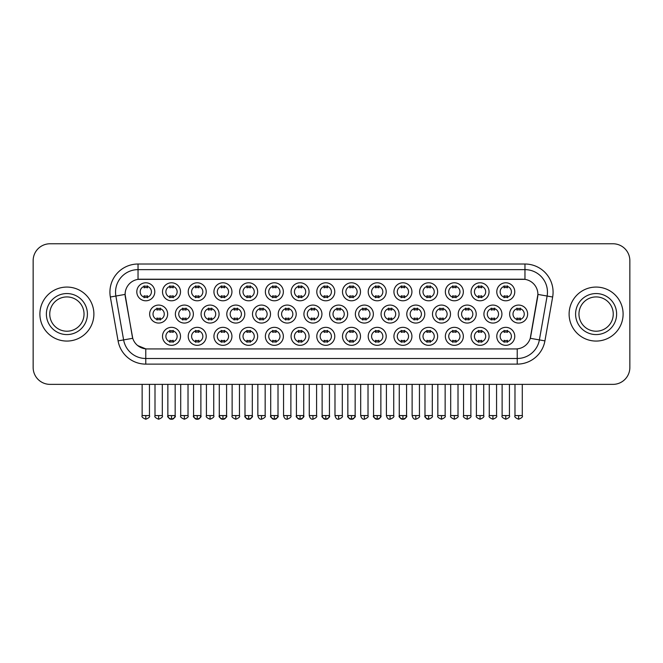 <?xml version="1.0" encoding="UTF-8"?>
<svg xmlns="http://www.w3.org/2000/svg" width="663" height="663" viewBox="0 0 663 663"><rect width="100%" height="100%" fill="white"/><g stroke="black" fill="none" stroke-linecap="round" stroke-linejoin="round"><path stroke-width="0.99" d="M411.922 336.34A9 9 0 0 1 402.922 345.332A9 9 0 0 1 393.93 336.34A9 9 0 0 1 402.922 327.34A9 9 0 0 1 411.922 336.34M397.303 336.34A5.627 5.627 0 0 0 402.922 341.959A5.627 5.627 0 0 0 408.549 336.34A5.627 5.627 0 0 0 402.922 330.713A5.627 5.627 0 0 0 397.303 336.34M437.638 336.34A9 9 0 0 1 428.638 345.332A9 9 0 0 1 419.638 336.34A9 9 0 0 1 428.638 327.34A9 9 0 0 1 437.638 336.34M423.011 336.34A5.627 5.627 0 0 0 428.638 341.959A5.627 5.627 0 0 0 434.257 336.34A5.627 5.627 0 0 0 428.638 330.713A5.627 5.627 0 0 0 423.011 336.34M463.346 336.34A9 9 0 0 1 454.346 345.332A9 9 0 0 1 445.354 336.34A9 9 0 0 1 454.346 327.34A9 9 0 0 1 463.346 336.34M448.727 336.34A5.627 5.627 0 0 0 454.346 341.959A5.627 5.627 0 0 0 459.973 336.34A5.627 5.627 0 0 0 454.346 330.713A5.627 5.627 0 0 0 448.727 336.34M386.206 336.34A9 9 0 0 1 377.214 345.332A9 9 0 0 1 368.214 336.34A9 9 0 0 1 377.214 327.34A9 9 0 0 1 386.206 336.34M371.587 336.34A5.627 5.627 0 0 0 377.214 341.959A5.627 5.627 0 0 0 382.833 336.34A5.627 5.627 0 0 0 377.214 330.713A5.627 5.627 0 0 0 371.587 336.34M360.498 336.34A9 9 0 0 1 351.498 345.332A9 9 0 0 1 342.498 336.34A9 9 0 0 1 351.498 327.34A9 9 0 0 1 360.498 336.34M345.879 336.34A5.627 5.627 0 0 0 351.498 341.959A5.627 5.627 0 0 0 357.125 336.34A5.627 5.627 0 0 0 351.498 330.713A5.627 5.627 0 0 0 345.879 336.34M489.062 336.34A9 9 0 0 1 480.062 345.332A9 9 0 0 1 471.061 336.34A9 9 0 0 1 480.062 327.34A9 9 0 0 1 489.062 336.34M474.435 336.34A5.627 5.627 0 0 0 480.062 341.959A5.627 5.627 0 0 0 485.689 336.34A5.627 5.627 0 0 0 480.062 330.713A5.627 5.627 0 0 0 474.435 336.34M334.782 336.34A9 9 0 0 1 325.79 345.332A9 9 0 0 1 316.79 336.34A9 9 0 0 1 325.79 327.34A9 9 0 0 1 334.782 336.34M320.163 336.34A5.627 5.627 0 0 0 325.79 341.959A5.627 5.627 0 0 0 331.409 336.34A5.627 5.627 0 0 0 325.79 330.713A5.627 5.627 0 0 0 320.163 336.34M309.074 336.34A9 9 0 0 1 300.074 345.332A9 9 0 0 1 291.074 336.34A9 9 0 0 1 300.074 327.34A9 9 0 0 1 309.074 336.34M294.447 336.34A5.627 5.627 0 0 0 300.074 341.959A5.627 5.627 0 0 0 305.701 336.34A5.627 5.627 0 0 0 300.074 330.713A5.627 5.627 0 0 0 294.447 336.34M283.358 336.34A9 9 0 0 1 274.358 345.332A9 9 0 0 1 265.366 336.34A9 9 0 0 1 274.358 327.34A9 9 0 0 1 283.358 336.34M268.739 336.34A5.627 5.627 0 0 0 274.358 341.959A5.627 5.627 0 0 0 279.985 336.34A5.627 5.627 0 0 0 274.358 330.713A5.627 5.627 0 0 0 268.739 336.34M257.65 336.34A9 9 0 0 1 248.65 345.332A9 9 0 0 1 239.65 336.34A9 9 0 0 1 248.65 327.34A9 9 0 0 1 257.65 336.34M243.023 336.34A5.627 5.627 0 0 0 248.65 341.959A5.627 5.627 0 0 0 254.269 336.34A5.627 5.627 0 0 0 248.65 330.713A5.627 5.627 0 0 0 243.023 336.34M231.934 336.34A9 9 0 0 1 222.934 345.332A9 9 0 0 1 213.934 336.34A9 9 0 0 1 222.934 327.34A9 9 0 0 1 231.934 336.34M217.315 336.34A5.627 5.627 0 0 0 222.934 341.959A5.627 5.627 0 0 0 228.561 336.34A5.627 5.627 0 0 0 222.934 330.713A5.627 5.627 0 0 0 217.315 336.34M206.218 336.34A9 9 0 0 1 197.226 345.332A9 9 0 0 1 188.226 336.34A9 9 0 0 1 197.226 327.34A9 9 0 0 1 206.218 336.34M191.599 336.34A5.627 5.627 0 0 0 197.226 341.959A5.627 5.627 0 0 0 202.845 336.34A5.627 5.627 0 0 0 197.226 330.713A5.627 5.627 0 0 0 191.599 336.34M180.51 336.34A9 9 0 0 1 171.51 345.332A9 9 0 0 1 162.51 336.34A9 9 0 0 1 171.51 327.34A9 9 0 0 1 180.51 336.34M165.883 336.34A5.627 5.627 0 0 0 171.51 341.959A5.627 5.627 0 0 0 177.137 336.34A5.627 5.627 0 0 0 171.51 330.713A5.627 5.627 0 0 0 165.883 336.34M514.77 336.34A9 9 0 0 1 505.778 345.332A9 9 0 0 1 496.778 336.34A9 9 0 0 1 505.778 327.34A9 9 0 0 1 514.77 336.34M500.151 336.34A5.627 5.627 0 0 0 505.778 341.959A5.627 5.627 0 0 0 511.397 336.34A5.627 5.627 0 0 0 505.778 330.713A5.627 5.627 0 0 0 500.151 336.34M347.644 314.063A9 9 0 0 1 338.644 323.063A9 9 0 0 1 329.644 314.063A9 9 0 0 1 338.644 305.071A9 9 0 0 1 347.644 314.063M333.017 314.063A5.627 5.627 0 0 0 338.644 319.69A5.627 5.627 0 0 0 344.263 314.063A5.627 5.627 0 0 0 338.644 308.444A5.627 5.627 0 0 0 333.017 314.063M424.776 314.063A9 9 0 0 1 415.784 323.063A9 9 0 0 1 406.784 314.063A9 9 0 0 1 415.784 305.071A9 9 0 0 1 424.776 314.063M410.157 314.063A5.627 5.627 0 0 0 415.784 319.69A5.627 5.627 0 0 0 421.403 314.063A5.627 5.627 0 0 0 415.784 308.444A5.627 5.627 0 0 0 410.157 314.063M450.492 314.063A9 9 0 0 1 441.492 323.063A9 9 0 0 1 432.491 314.063A9 9 0 0 1 441.492 305.071A9 9 0 0 1 450.492 314.063M435.873 314.063A5.627 5.627 0 0 0 441.492 319.69A5.627 5.627 0 0 0 447.119 314.063A5.627 5.627 0 0 0 441.492 308.444A5.627 5.627 0 0 0 435.873 314.063M476.208 314.063A9 9 0 0 1 467.208 323.063A9 9 0 0 1 458.208 314.063A9 9 0 0 1 467.208 305.071A9 9 0 0 1 476.208 314.063M461.581 314.063A5.627 5.627 0 0 0 467.208 319.69A5.627 5.627 0 0 0 472.827 314.063A5.627 5.627 0 0 0 467.208 308.444A5.627 5.627 0 0 0 461.581 314.063M399.068 314.063A9 9 0 0 1 390.068 323.063A9 9 0 0 1 381.068 314.063A9 9 0 0 1 390.068 305.071A9 9 0 0 1 399.068 314.063M384.441 314.063A5.627 5.627 0 0 0 390.068 319.69A5.627 5.627 0 0 0 395.695 314.063A5.627 5.627 0 0 0 390.068 308.444A5.627 5.627 0 0 0 384.441 314.063M373.352 314.063A9 9 0 0 1 364.352 323.063A9 9 0 0 1 355.36 314.063A9 9 0 0 1 364.352 305.071A9 9 0 0 1 373.352 314.063M358.733 314.063A5.627 5.627 0 0 0 364.352 319.69A5.627 5.627 0 0 0 369.979 314.063A5.627 5.627 0 0 0 364.352 308.444A5.627 5.627 0 0 0 358.733 314.063M501.916 314.063A9 9 0 0 1 492.916 323.063A9 9 0 0 1 483.924 314.063A9 9 0 0 1 492.916 305.071A9 9 0 0 1 501.916 314.063M487.297 314.063A5.627 5.627 0 0 0 492.916 319.69A5.627 5.627 0 0 0 498.543 314.063A5.627 5.627 0 0 0 492.916 308.444A5.627 5.627 0 0 0 487.297 314.063M321.928 314.063A9 9 0 0 1 312.928 323.063A9 9 0 0 1 303.927 314.063A9 9 0 0 1 312.928 305.071A9 9 0 0 1 321.928 314.063M307.309 314.063A5.627 5.627 0 0 0 312.928 319.69A5.627 5.627 0 0 0 318.555 314.063A5.627 5.627 0 0 0 312.928 308.444A5.627 5.627 0 0 0 307.309 314.063M296.212 314.063A9 9 0 0 1 287.22 323.063A9 9 0 0 1 278.22 314.063A9 9 0 0 1 287.22 305.071A9 9 0 0 1 296.212 314.063M281.593 314.063A5.627 5.627 0 0 0 287.22 319.69A5.627 5.627 0 0 0 292.839 314.063A5.627 5.627 0 0 0 287.22 308.444A5.627 5.627 0 0 0 281.593 314.063M270.504 314.063A9 9 0 0 1 261.504 323.063A9 9 0 0 1 252.504 314.063A9 9 0 0 1 261.504 305.071A9 9 0 0 1 270.504 314.063M255.877 314.063A5.627 5.627 0 0 0 261.504 319.69A5.627 5.627 0 0 0 267.131 314.063A5.627 5.627 0 0 0 261.504 308.444A5.627 5.627 0 0 0 255.877 314.063M244.788 314.063A9 9 0 0 1 235.788 323.063A9 9 0 0 1 226.796 314.063A9 9 0 0 1 235.788 305.071A9 9 0 0 1 244.788 314.063M230.169 314.063A5.627 5.627 0 0 0 235.788 319.69A5.627 5.627 0 0 0 241.415 314.063A5.627 5.627 0 0 0 235.788 308.444A5.627 5.627 0 0 0 230.169 314.063M219.08 314.063A9 9 0 0 1 210.08 323.063A9 9 0 0 1 201.08 314.063A9 9 0 0 1 210.08 305.071A9 9 0 0 1 219.08 314.063M204.453 314.063A5.627 5.627 0 0 0 210.08 319.69A5.627 5.627 0 0 0 215.707 314.063A5.627 5.627 0 0 0 210.08 308.444A5.627 5.627 0 0 0 204.453 314.063M193.364 314.063A9 9 0 0 1 184.364 323.063A9 9 0 0 1 175.372 314.063A9 9 0 0 1 184.364 305.071A9 9 0 0 1 193.364 314.063M178.745 314.063A5.627 5.627 0 0 0 184.364 319.69A5.627 5.627 0 0 0 189.991 314.063A5.627 5.627 0 0 0 184.364 308.444A5.627 5.627 0 0 0 178.745 314.063M167.656 314.063A9 9 0 0 1 158.656 323.063A9 9 0 0 1 149.656 314.063A9 9 0 0 1 158.656 305.071A9 9 0 0 1 167.656 314.063M153.029 314.063A5.627 5.627 0 0 0 158.656 319.69A5.627 5.627 0 0 0 164.275 314.063A5.627 5.627 0 0 0 158.656 308.444A5.627 5.627 0 0 0 153.029 314.063M527.632 314.063A9 9 0 0 1 518.632 323.063A9 9 0 0 1 509.632 314.063A9 9 0 0 1 518.632 305.071A9 9 0 0 1 527.632 314.063M513.005 314.063A5.627 5.627 0 0 0 518.632 319.69A5.627 5.627 0 0 0 524.259 314.063A5.627 5.627 0 0 0 518.632 308.444A5.627 5.627 0 0 0 513.005 314.063M334.782 291.795A9 9 0 0 1 325.79 300.795A9 9 0 0 1 316.79 291.795A9 9 0 0 1 325.79 282.794A9 9 0 0 1 334.782 291.795M320.163 291.795A5.627 5.627 0 0 0 325.79 297.422A5.627 5.627 0 0 0 331.409 291.795A5.627 5.627 0 0 0 325.79 286.167A5.627 5.627 0 0 0 320.163 291.795M360.498 291.795A9 9 0 0 1 351.498 300.795A9 9 0 0 1 342.498 291.795A9 9 0 0 1 351.498 282.794A9 9 0 0 1 360.498 291.795M345.879 291.795A5.627 5.627 0 0 0 351.498 297.422A5.627 5.627 0 0 0 357.125 291.795A5.627 5.627 0 0 0 351.498 286.167A5.627 5.627 0 0 0 345.879 291.795M411.922 291.795A9 9 0 0 1 402.922 300.795A9 9 0 0 1 393.93 291.795A9 9 0 0 1 402.922 282.794A9 9 0 0 1 411.922 291.795M397.303 291.795A5.627 5.627 0 0 0 402.922 297.422A5.627 5.627 0 0 0 408.549 291.795A5.627 5.627 0 0 0 402.922 286.167A5.627 5.627 0 0 0 397.303 291.795M437.638 291.795A9 9 0 0 1 428.638 300.795A9 9 0 0 1 419.638 291.795A9 9 0 0 1 428.638 282.794A9 9 0 0 1 437.638 291.795M423.011 291.795A5.627 5.627 0 0 0 428.638 297.422A5.627 5.627 0 0 0 434.257 291.795A5.627 5.627 0 0 0 428.638 286.167A5.627 5.627 0 0 0 423.011 291.795M463.346 291.795A9 9 0 0 1 454.346 300.795A9 9 0 0 1 445.354 291.795A9 9 0 0 1 454.346 282.794A9 9 0 0 1 463.346 291.795M448.727 291.795A5.627 5.627 0 0 0 454.346 297.422A5.627 5.627 0 0 0 459.973 291.795A5.627 5.627 0 0 0 454.346 286.167A5.627 5.627 0 0 0 448.727 291.795M489.062 291.795A9 9 0 0 1 480.062 300.795A9 9 0 0 1 471.061 291.795A9 9 0 0 1 480.062 282.794A9 9 0 0 1 489.062 291.795M474.435 291.795A5.627 5.627 0 0 0 480.062 297.422A5.627 5.627 0 0 0 485.689 291.795A5.627 5.627 0 0 0 480.062 286.167A5.627 5.627 0 0 0 474.435 291.795M386.206 291.795A9 9 0 0 1 377.214 300.795A9 9 0 0 1 368.214 291.795A9 9 0 0 1 377.214 282.794A9 9 0 0 1 386.206 291.795M371.587 291.795A5.627 5.627 0 0 0 377.214 297.422A5.627 5.627 0 0 0 382.833 291.795A5.627 5.627 0 0 0 377.214 286.167A5.627 5.627 0 0 0 371.587 291.795M309.074 291.795A9 9 0 0 1 300.074 300.795A9 9 0 0 1 291.074 291.795A9 9 0 0 1 300.074 282.794A9 9 0 0 1 309.074 291.795M294.447 291.795A5.627 5.627 0 0 0 300.074 297.422A5.627 5.627 0 0 0 305.701 291.795A5.627 5.627 0 0 0 300.074 286.167A5.627 5.627 0 0 0 294.447 291.795M283.358 291.795A9 9 0 0 1 274.358 300.795A9 9 0 0 1 265.366 291.795A9 9 0 0 1 274.358 282.794A9 9 0 0 1 283.358 291.795M268.739 291.795A5.627 5.627 0 0 0 274.358 297.422A5.627 5.627 0 0 0 279.985 291.795A5.627 5.627 0 0 0 274.358 286.167A5.627 5.627 0 0 0 268.739 291.795M257.65 291.795A9 9 0 0 1 248.65 300.795A9 9 0 0 1 239.65 291.795A9 9 0 0 1 248.65 282.794A9 9 0 0 1 257.65 291.795M243.023 291.795A5.627 5.627 0 0 0 248.65 297.422A5.627 5.627 0 0 0 254.269 291.795A5.627 5.627 0 0 0 248.65 286.167A5.627 5.627 0 0 0 243.023 291.795M231.934 291.795A9 9 0 0 1 222.934 300.795A9 9 0 0 1 213.934 291.795A9 9 0 0 1 222.934 282.794A9 9 0 0 1 231.934 291.795M217.315 291.795A5.627 5.627 0 0 0 222.934 297.422A5.627 5.627 0 0 0 228.561 291.795A5.627 5.627 0 0 0 222.934 286.167A5.627 5.627 0 0 0 217.315 291.795M206.218 291.795A9 9 0 0 1 197.226 300.795A9 9 0 0 1 188.226 291.795A9 9 0 0 1 197.226 282.794A9 9 0 0 1 206.218 291.795M191.599 291.795A5.627 5.627 0 0 0 197.226 297.422A5.627 5.627 0 0 0 202.845 291.795A5.627 5.627 0 0 0 197.226 286.167A5.627 5.627 0 0 0 191.599 291.795M180.51 291.795A9 9 0 0 1 171.51 300.795A9 9 0 0 1 162.51 291.795A9 9 0 0 1 171.51 282.794A9 9 0 0 1 180.51 291.795M165.883 291.795A5.627 5.627 0 0 0 171.51 297.422A5.627 5.627 0 0 0 177.137 291.795A5.627 5.627 0 0 0 171.51 286.167A5.627 5.627 0 0 0 165.883 291.795M154.794 291.795A9 9 0 0 1 145.794 300.795A9 9 0 0 1 136.802 291.795A9 9 0 0 1 145.794 282.794A9 9 0 0 1 154.794 291.795M140.175 291.795A5.627 5.627 0 0 0 145.794 297.422A5.627 5.627 0 0 0 151.421 291.795A5.627 5.627 0 0 0 145.794 286.167A5.627 5.627 0 0 0 140.175 291.795M514.77 291.795A9 9 0 0 1 505.778 300.795A9 9 0 0 1 496.778 291.795A9 9 0 0 1 505.778 282.794A9 9 0 0 1 514.77 291.795M500.151 291.795A5.627 5.627 0 0 0 505.778 297.422A5.627 5.627 0 0 0 511.397 291.795A5.627 5.627 0 0 0 505.778 286.167A5.627 5.627 0 0 0 500.151 291.795M118.08 340.881L110.348 297.016A28.119 28.119 0 0 1 138.037 264.015L524.963 264.015A28.119 28.119 0 0 1 552.652 297.016L544.92 340.881A28.119 28.119 0 0 1 517.231 364.12L145.769 364.12A28.119 28.119 0 0 1 118.08 340.881L132.741 338.296L125.332 297.016A15.183 15.183 0 0 1 140.283 279.198L522.717 279.198A15.183 15.183 0 0 1 537.668 297.016L530.723 336.39A15.183 15.183 0 0 1 515.773 348.937L147.227 348.937A15.183 15.183 0 0 1 132.277 336.39L125.1 294.413L115.884 296.038A22.492 22.492 0 0 1 138.037 269.634L524.963 269.634A22.492 22.492 0 0 1 547.116 296.038L539.384 339.904A22.492 22.492 0 0 1 517.231 358.492L145.769 358.492A22.492 22.492 0 0 1 123.616 339.904L115.884 296.038A22.492 22.492 0 0 1 115.544 292.134M39.896 314.063A26.992 26.992 0 0 0 66.897 341.064A26.992 26.992 0 0 0 93.889 314.063A26.992 26.992 0 0 0 66.897 287.071A26.992 26.992 0 0 0 39.896 314.063A26.992 26.992 0 0 0 66.897 341.064A26.992 26.992 0 0 0 93.889 314.063A26.992 26.992 0 0 0 66.897 287.071A26.992 26.992 0 0 0 39.896 314.063M569.111 314.063A26.992 26.992 0 0 0 596.103 341.064A26.992 26.992 0 0 0 623.104 314.063A26.992 26.992 0 0 0 596.103 287.071A26.992 26.992 0 0 0 569.111 314.063A26.992 26.992 0 0 0 596.103 341.064A26.992 26.992 0 0 0 623.104 314.063A26.992 26.992 0 0 0 596.103 287.071A26.992 26.992 0 0 0 569.111 314.063M138.037 264.015L138.037 279.363L524.963 279.363L524.963 264.015M125.1 294.38L125.266 292.134M515.773 348.937L147.227 348.937M145.769 364.12L145.769 348.862L137.664 345.547M552.652 297.016L537.9 294.413L530.259 338.296L544.92 340.881M530.723 336.39L530.632 336.862M132.368 336.862L132.277 336.39M629.85 260.642A16.873 16.873 0 0 0 612.977 243.769L50.023 243.769A16.873 16.873 0 0 0 33.15 260.642L33.15 367.493A16.873 16.873 0 0 0 50.023 384.366L612.977 384.366A16.873 16.873 0 0 0 629.85 367.493L629.85 260.642L629.85 367.493M33.15 260.642L33.15 367.493M612.977 243.769L50.023 243.769M50.023 384.366L612.977 384.366M504.087 297.745L504.087 295.764A4.318 4.318 0 0 0 507.46 295.764L507.46 297.745M507.46 285.844L507.46 287.825A4.318 4.318 0 0 0 504.087 287.825L504.087 285.844M516.941 320.014L516.941 318.033A4.318 4.318 0 0 0 520.314 318.033L520.314 320.014M520.314 308.113L520.314 310.093A4.318 4.318 0 0 0 516.941 310.093L516.941 308.113M504.087 342.29L504.087 340.31A4.318 4.318 0 0 0 507.46 340.31L507.46 342.29M507.46 330.381L507.46 332.362A4.318 4.318 0 0 0 504.087 332.362L504.087 330.381M478.371 297.745L478.371 295.764A4.318 4.318 0 0 0 481.752 295.764L481.752 297.745M481.752 285.844L481.752 287.825A4.318 4.318 0 0 0 478.371 287.825L478.371 285.844M452.663 297.745L452.663 295.764A4.318 4.318 0 0 0 456.036 295.764L456.036 297.745M456.036 285.844L456.036 287.825A4.318 4.318 0 0 0 452.663 287.825L452.663 285.844M426.947 297.745L426.947 295.764A4.318 4.318 0 0 0 430.32 295.764L430.32 297.745M430.32 285.844L430.32 287.825A4.318 4.318 0 0 0 426.947 287.825L426.947 285.844M401.239 297.745L401.239 295.764A4.318 4.318 0 0 0 404.612 295.764L404.612 297.745M404.612 285.844L404.612 287.825A4.318 4.318 0 0 0 401.239 287.825L401.239 285.844M491.233 320.014L491.233 318.033A4.318 4.318 0 0 0 494.606 318.033L494.606 320.014M494.606 308.113L494.606 310.093A4.318 4.318 0 0 0 491.233 310.093L491.233 308.113M465.517 320.014L465.517 318.033A4.318 4.318 0 0 0 468.89 318.033L468.89 320.014M468.89 308.113L468.89 310.093A4.318 4.318 0 0 0 465.517 310.093L465.517 308.113M439.809 320.014L439.809 318.033A4.318 4.318 0 0 0 443.182 318.033L443.182 320.014M443.182 308.113L443.182 310.093A4.318 4.318 0 0 0 439.809 310.093L439.809 308.113M478.371 342.29L478.371 340.31A4.318 4.318 0 0 0 481.752 340.31L481.752 342.29M481.752 330.381L481.752 332.362A4.318 4.318 0 0 0 478.371 332.362L478.371 330.381M84.035 314.063A17.139 17.139 0 0 0 66.897 296.925A17.139 17.139 0 0 0 49.75 314.063A17.139 17.139 0 0 0 66.897 331.21A17.139 17.139 0 0 0 84.035 314.063A17.139 17.139 0 0 1 66.897 331.21A17.139 17.139 0 0 1 49.75 314.063M613.25 314.063A17.139 17.139 0 0 0 596.103 296.925A17.139 17.139 0 0 0 578.965 314.063A17.139 17.139 0 0 0 596.103 331.21A17.139 17.139 0 0 0 613.25 314.063A17.139 17.139 0 0 1 596.103 331.21A17.139 17.139 0 0 1 578.965 314.063M414.093 320.014L414.093 318.033A4.318 4.318 0 0 0 417.466 318.033L417.466 320.014M417.466 308.113L417.466 310.093A4.318 4.318 0 0 0 414.093 310.093L414.093 308.113M452.663 342.29L452.663 340.31A4.318 4.318 0 0 0 456.036 340.31L456.036 342.29M456.036 330.381L456.036 332.362A4.318 4.318 0 0 0 452.663 332.362L452.663 330.381M426.947 342.29L426.947 340.31A4.318 4.318 0 0 0 430.32 340.31L430.32 342.29M430.32 330.381L430.32 332.362A4.318 4.318 0 0 0 426.947 332.362L426.947 330.381M401.239 342.29L401.239 340.31A4.318 4.318 0 0 0 404.612 340.31L404.612 342.29M404.612 330.381L404.612 332.362A4.318 4.318 0 0 0 401.239 332.362L401.239 330.381M375.523 297.745L375.523 295.764A4.318 4.318 0 0 0 378.896 295.764L378.896 297.745M378.896 285.844L378.896 287.825A4.318 4.318 0 0 0 375.523 287.825L375.523 285.844M349.815 297.745L349.815 295.764A4.318 4.318 0 0 0 353.188 295.764L353.188 297.745M353.188 285.844L353.188 287.825A4.318 4.318 0 0 0 349.815 287.825L349.815 285.844M324.099 297.745L324.099 295.764A4.318 4.318 0 0 0 327.472 295.764L327.472 297.745M327.472 285.844L327.472 287.825A4.318 4.318 0 0 0 324.099 287.825L324.099 285.844M298.383 297.745L298.383 295.764A4.318 4.318 0 0 0 301.764 295.764L301.764 297.745M301.764 285.844L301.764 287.825A4.318 4.318 0 0 0 298.383 287.825L298.383 285.844M388.377 320.014L388.377 318.033A4.318 4.318 0 0 0 391.758 318.033L391.758 320.014M391.758 308.113L391.758 310.093A4.318 4.318 0 0 0 388.377 310.093L388.377 308.113M362.669 320.014L362.669 318.033A4.318 4.318 0 0 0 366.042 318.033L366.042 320.014M366.042 308.113L366.042 310.093A4.318 4.318 0 0 0 362.669 310.093L362.669 308.113M336.953 320.014L336.953 318.033A4.318 4.318 0 0 0 340.326 318.033L340.326 320.014M340.326 308.113L340.326 310.093A4.318 4.318 0 0 0 336.953 310.093L336.953 308.113M311.245 320.014L311.245 318.033A4.318 4.318 0 0 0 314.618 318.033L314.618 320.014M314.618 308.113L314.618 310.093A4.318 4.318 0 0 0 311.245 310.093L311.245 308.113M375.523 342.29L375.523 340.31A4.318 4.318 0 0 0 378.896 340.31L378.896 342.29M378.896 330.381L378.896 332.362A4.318 4.318 0 0 0 375.523 332.362L375.523 330.381M349.815 342.29L349.815 340.31A4.318 4.318 0 0 0 353.188 340.31L353.188 342.29M353.188 330.381L353.188 332.362A4.318 4.318 0 0 0 349.815 332.362L349.815 330.381M324.099 342.29L324.099 340.31A4.318 4.318 0 0 0 327.472 340.31L327.472 342.29M327.472 330.381L327.472 332.362A4.318 4.318 0 0 0 324.099 332.362L324.099 330.381M272.675 297.745L272.675 295.764A4.318 4.318 0 0 0 276.048 295.764L276.048 297.745M276.048 285.844L276.048 287.825A4.318 4.318 0 0 0 272.675 287.825L272.675 285.844M246.959 297.745L246.959 295.764A4.318 4.318 0 0 0 250.332 295.764L250.332 297.745M250.332 285.844L250.332 287.825A4.318 4.318 0 0 0 246.959 287.825L246.959 285.844M221.251 297.745L221.251 295.764A4.318 4.318 0 0 0 224.624 295.764L224.624 297.745M224.624 285.844L224.624 287.825A4.318 4.318 0 0 0 221.251 287.825L221.251 285.844M195.535 297.745L195.535 295.764A4.318 4.318 0 0 0 198.908 295.764L198.908 297.745M198.908 285.844L198.908 287.825A4.318 4.318 0 0 0 195.535 287.825L195.535 285.844M169.819 297.745L169.819 295.764A4.318 4.318 0 0 0 173.2 295.764L173.2 297.745M173.2 285.844L173.2 287.825A4.318 4.318 0 0 0 169.819 287.825L169.819 285.844M144.111 297.745L144.111 295.764A4.318 4.318 0 0 0 147.484 295.764L147.484 297.745M147.484 285.844L147.484 287.825A4.318 4.318 0 0 0 144.111 287.825L144.111 285.844M285.529 320.014L285.529 318.033A4.318 4.318 0 0 0 288.902 318.033L288.902 320.014M288.902 308.113L288.902 310.093A4.318 4.318 0 0 0 285.529 310.093L285.529 308.113M259.813 320.014L259.813 318.033A4.318 4.318 0 0 0 263.194 318.033L263.194 320.014M263.194 308.113L263.194 310.093A4.318 4.318 0 0 0 259.813 310.093L259.813 308.113M234.105 320.014L234.105 318.033A4.318 4.318 0 0 0 237.478 318.033L237.478 320.014M237.478 308.113L237.478 310.093A4.318 4.318 0 0 0 234.105 310.093L234.105 308.113M208.389 320.014L208.389 318.033A4.318 4.318 0 0 0 211.762 318.033L211.762 320.014M211.762 308.113L211.762 310.093A4.318 4.318 0 0 0 208.389 310.093L208.389 308.113M182.681 320.014L182.681 318.033A4.318 4.318 0 0 0 186.054 318.033L186.054 320.014M186.054 308.113L186.054 310.093A4.318 4.318 0 0 0 182.681 310.093L182.681 308.113M156.965 320.014L156.965 318.033A4.318 4.318 0 0 0 160.338 318.033L160.338 320.014M160.338 308.113L160.338 310.093A4.318 4.318 0 0 0 156.965 310.093L156.965 308.113M298.383 342.29L298.383 340.31A4.318 4.318 0 0 0 301.764 340.31L301.764 342.29M301.764 330.381L301.764 332.362A4.318 4.318 0 0 0 298.383 332.362L298.383 330.381M272.675 342.29L272.675 340.31A4.318 4.318 0 0 0 276.048 340.31L276.048 342.29M276.048 330.381L276.048 332.362A4.318 4.318 0 0 0 272.675 332.362L272.675 330.381M246.959 342.29L246.959 340.31A4.318 4.318 0 0 0 250.332 340.31L250.332 342.29M250.332 330.381L250.332 332.362A4.318 4.318 0 0 0 246.959 332.362L246.959 330.381M221.251 342.29L221.251 340.31A4.318 4.318 0 0 0 224.624 340.31L224.624 342.29M224.624 330.381L224.624 332.362A4.318 4.318 0 0 0 221.251 332.362L221.251 330.381M195.535 342.29L195.535 340.31A4.318 4.318 0 0 0 198.908 340.31L198.908 342.29M198.908 330.381L198.908 332.362A4.318 4.318 0 0 0 195.535 332.362L195.535 330.381M169.819 342.29L169.819 340.31A4.318 4.318 0 0 0 173.2 340.31L173.2 342.29M173.2 330.381L173.2 332.362A4.318 4.318 0 0 0 169.819 332.362L169.819 330.381M517.231 348.862L517.231 364.12M110.348 297.016L115.884 296.038M518.632 415.577L514.977 415.577C514.231 416.745 515.449 417.963 518.632 419.231L518.632 415.577L522.287 415.577L522.287 384.366M505.778 415.577L502.123 415.577L502.123 384.366L502.123 415.577C501.377 416.745 502.595 417.963 505.778 419.231L505.778 415.577L509.433 415.577L509.433 384.366L509.433 415.577C510.17 416.745 508.952 417.963 505.778 419.231M492.916 415.577L489.261 415.577C488.523 416.745 489.742 417.963 492.916 419.231L492.916 415.577L496.57 415.577L496.57 384.366M467.208 415.577L463.553 415.577C462.807 416.745 464.025 417.963 467.208 419.231L467.208 415.577L470.863 415.577L470.863 384.366M441.492 415.577L437.837 415.577C437.099 416.745 438.318 417.963 441.492 419.231L441.492 415.577L445.146 415.577L445.146 384.366M480.062 415.577L476.407 415.577L476.407 384.366L476.407 415.577C475.661 416.745 476.879 417.963 480.062 419.231L480.062 415.577L483.717 415.577L483.717 384.366L483.717 415.577C484.462 416.745 483.244 417.963 480.062 419.231M87.408 314.063A20.52 20.52 0 0 0 66.897 293.552A20.52 20.52 0 0 0 46.377 314.063A20.52 20.52 0 0 0 66.897 334.583A20.52 20.52 0 0 0 87.408 314.063M616.623 314.063A20.52 20.52 0 0 0 596.103 293.552A20.52 20.52 0 0 0 575.592 314.063A20.52 20.52 0 0 0 596.103 334.583A20.52 20.52 0 0 0 616.623 314.063M415.784 415.577L412.121 415.577C412.759 418.187 413.985 419.406 415.784 419.231L415.784 415.577L419.439 415.577L419.439 384.366M454.346 415.577L450.691 415.577C449.953 416.745 451.171 417.963 454.346 419.231L454.346 415.577L458.009 415.577L458.009 384.366L458.009 415.577C458.746 416.745 457.528 417.963 454.346 419.231M428.638 415.577L424.983 415.577C424.237 416.745 425.455 417.963 428.638 419.231L428.638 415.577L432.293 415.577L432.293 384.366L432.293 415.577C433.03 416.745 431.812 417.963 428.638 419.231C426.839 419.406 425.621 418.187 424.983 415.577L424.983 384.366M402.922 415.577L399.267 415.577C398.529 416.745 399.748 417.963 402.922 419.231L402.922 415.577L406.576 415.577C407.322 416.745 406.104 417.963 402.922 419.231C401.123 419.406 399.905 418.187 399.267 415.577L399.267 384.366M390.068 415.577L386.413 415.577C387.051 418.187 388.269 419.406 390.068 419.231L390.068 415.577L393.723 415.577L393.723 384.366M364.352 415.577L360.697 415.577C361.335 418.187 362.553 419.406 364.352 419.231L364.352 415.577L368.015 415.577L368.015 384.366M338.644 415.577L334.989 415.577C335.627 418.187 336.845 419.406 338.644 419.231L338.644 415.577L342.299 415.577L342.299 384.366M312.928 415.577L309.273 415.577C309.911 418.187 311.129 419.406 312.928 419.231L312.928 415.577L316.582 415.577L316.582 384.366M377.214 415.577L373.559 415.577C372.813 416.745 374.031 417.963 377.214 419.231L377.214 415.577L380.869 415.577C381.606 416.745 380.388 417.963 377.214 419.231C375.415 419.406 374.197 418.187 373.559 415.577L373.559 384.366M351.498 415.577L347.843 415.577C347.105 416.745 348.324 417.963 351.498 419.231L351.498 415.577L355.153 415.577C355.898 416.745 354.68 417.963 351.498 419.231C349.699 419.406 348.481 418.187 347.843 415.577L347.843 384.366M325.79 415.577L322.127 415.577C321.389 416.745 322.608 417.963 325.79 419.231L325.79 415.577L329.445 415.577C330.182 416.745 328.964 417.963 325.79 419.231C323.983 419.406 322.765 418.187 322.127 415.577L322.127 384.366M145.794 415.577L142.139 415.577C141.401 416.745 142.62 417.963 145.794 419.231L145.794 415.577L149.457 415.577L149.457 384.366M287.22 415.577L283.565 415.577C284.203 418.187 285.421 419.406 287.22 419.231L287.22 415.577L290.875 415.577L290.875 384.366M261.504 415.577L257.849 415.577C258.487 418.187 259.705 419.406 261.504 419.231L261.504 415.577L265.159 415.577L265.159 384.366M235.788 415.577L232.133 415.577C231.395 416.745 232.614 417.963 235.788 419.231L235.788 415.577L239.451 415.577L239.451 384.366M210.08 415.577L206.425 415.577C205.679 416.745 206.897 417.963 210.08 419.231L210.08 415.577L213.735 415.577L213.735 384.366M184.364 415.577L180.709 415.577C179.971 416.745 181.19 417.963 184.364 419.231L184.364 415.577L188.019 415.577L188.019 384.366M158.656 415.577L155.001 415.577C154.255 416.745 155.474 417.963 158.656 419.231L158.656 415.577L162.311 415.577L162.311 384.366M300.074 415.577L296.419 415.577C295.673 416.745 296.891 417.963 300.074 419.231L300.074 415.577L303.729 415.577C304.474 416.745 303.256 417.963 300.074 419.231C298.275 419.406 297.057 418.187 296.419 415.577L296.419 384.366M274.358 415.577L270.703 415.577C269.965 416.745 271.184 417.963 274.358 419.231L274.358 415.577L278.012 415.577C278.758 416.745 277.54 417.963 274.358 419.231C272.559 419.406 271.341 418.187 270.703 415.577L270.703 384.366M248.65 415.577L244.995 415.577C244.249 416.745 245.467 417.963 248.65 419.231L248.65 415.577L252.305 415.577C253.042 416.745 251.824 417.963 248.65 419.231C246.851 419.406 245.633 418.187 244.995 415.577L244.995 384.366L244.995 415.577M222.934 415.577L219.279 415.577C218.541 416.745 219.76 417.963 222.934 419.231L222.934 415.577L226.589 415.577C227.334 416.745 226.116 417.963 222.934 419.231C221.135 419.406 219.917 418.187 219.279 415.577L219.279 384.366M197.226 415.577L193.571 415.577C192.825 416.745 194.044 417.963 197.226 419.231L197.226 415.577L200.881 415.577C201.618 416.745 200.4 417.963 197.226 419.231C195.428 419.406 194.209 418.187 193.571 415.577L193.571 384.366M171.51 415.577L167.855 415.577C167.109 416.745 168.327 417.963 171.51 419.231L171.51 415.577L175.165 415.577C175.91 416.745 174.692 417.963 171.51 419.231C169.711 419.406 168.493 418.187 167.855 415.577L167.855 384.366M514.977 415.577L514.977 384.366M522.287 415.577C523.032 416.745 521.806 417.963 518.632 419.231M489.261 415.577L489.261 384.366M496.57 415.577C497.316 416.745 496.098 417.963 492.916 419.231M463.553 415.577L463.553 384.366M470.863 415.577C471.6 416.745 470.382 417.963 467.208 419.231M437.837 415.577L437.837 384.366M445.146 415.577C445.892 416.745 444.674 417.963 441.492 419.231M412.121 415.577L412.121 384.366M419.439 415.577C420.176 416.745 418.958 417.963 415.784 419.231M450.691 415.577L450.691 384.366M402.922 419.231C404.72 419.406 405.938 418.187 406.576 415.577L406.576 384.366M386.413 415.577L386.413 384.366M393.723 415.577C394.468 416.745 393.25 417.963 390.068 419.231M360.697 415.577L360.697 384.366M368.015 415.577C368.752 416.745 367.534 417.963 364.352 419.231M334.989 415.577L334.989 384.366M342.299 415.577C343.036 416.745 341.818 417.963 338.644 419.231M309.273 415.577L309.273 384.366M316.582 415.577C317.328 416.745 316.11 417.963 312.928 419.231M377.214 419.231C379.012 419.406 380.231 418.187 380.869 415.577L380.869 384.366M351.498 419.231C353.296 419.406 354.514 418.187 355.153 415.577L355.153 384.366M325.79 419.231C327.588 419.406 328.807 418.187 329.445 415.577L329.445 384.366M142.139 415.577L142.139 384.366M149.457 415.577C150.194 416.745 148.976 417.963 145.794 419.231M283.565 415.577L283.565 384.366M290.875 415.577C291.612 416.745 290.394 417.963 287.22 419.231M257.849 415.577L257.849 384.366M265.159 415.577C265.904 416.745 264.686 417.963 261.504 419.231M232.133 415.577L232.133 384.366M239.451 415.577C240.188 416.745 238.97 417.963 235.788 419.231M206.425 415.577L206.425 384.366M213.735 415.577C214.481 416.745 213.254 417.963 210.08 419.231M180.709 415.577L180.709 384.366M188.019 415.577C188.764 416.745 187.546 417.963 184.364 419.231M155.001 415.577L155.001 384.366M162.311 415.577C163.048 416.745 161.83 417.963 158.656 419.231M300.074 419.231C301.872 419.406 303.09 418.187 303.729 415.577L303.729 384.366M274.358 419.231C276.156 419.406 277.374 418.187 278.012 415.577L278.012 384.366M248.65 419.231C250.448 419.406 251.667 418.187 252.305 415.577L252.305 384.366M222.934 419.231C224.732 419.406 225.95 418.187 226.589 415.577L226.589 384.366M197.226 419.231C199.024 419.406 200.243 418.187 200.881 415.577L200.881 384.366M171.51 419.231C173.308 419.406 174.526 418.187 175.165 415.577L175.165 384.366"/></g></svg>
